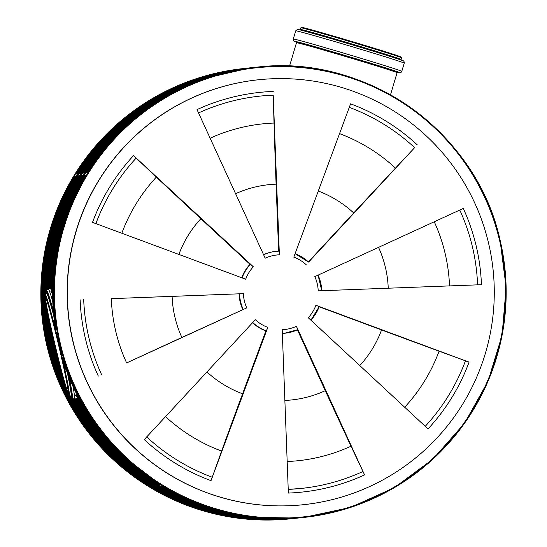 <?xml version="1.0" encoding="UTF-8"?>
<svg xmlns="http://www.w3.org/2000/svg" width="547" height="547" viewBox="0 0 547 547"><rect width="100%" height="100%" fill="white"/><g stroke="black" fill="none" stroke-linecap="round" stroke-linejoin="round"><path stroke-width="0.82" d="M253.343 266.772L250 264.31L200.872 218.711A310.887 9.47 42.8 0 1 156.333 177.119L133.557 155.587L253.343 266.772A37.469 37.435 84 0 0 245.692 279.223L92.518 222.369A200.961 200.797 84 0 1 133.557 155.587M241.685 277.732A41.182 41.148 -96 0 1 250 264.31M246.772 307.879L181.891 337.458A310.887 4.027 -24.6 0 0 126.63 362.928L246.772 307.879A37.469 37.435 84 0 1 243.388 293.657L172.107 296.378A310.887 0.841 -2.2 0 1 111.315 298.648L243.388 293.657M242.779 309.493A41.182 41.148 -96 0 1 239.053 293.862M267.784 327.38L266.341 330.88L265.869 330.928L242.581 393.792A310.887 11.275 -69.6 0 0 221.603 451.077L211.005 480.669L267.784 327.38A37.469 37.435 84 0 1 255.34 319.721L144.264 439.583A200.961 200.797 84 0 0 211.005 480.669M265.869 330.928A41.182 41.148 -96 0 1 252.495 322.785M297.404 329.882L325.294 390.681A310.887 11.918 -114.7 0 0 351.024 446.208L364.576 474.892A200.961 200.797 84 0 1 288.365 493.066L282.204 329.691A37.469 37.435 84 0 0 296.419 326.299L297.814 329.697A41.182 41.148 -96 0 1 282.348 333.41M288.078 489.367L301.192 488.437A197.241 197.084 -96 0 0 362.88 471.535A197.241 197.084 -96 0 1 288.228 489.367M297.821 329.697L284.461 333.273A41.182 41.148 -96 0 1 282.348 333.438M296.419 326.299L364.576 474.892M319.161 306.785L381.574 329.95A310.887 5.579 -159.7 0 0 439.084 351.181L469.073 362.128A200.961 200.797 84 0 1 428.034 428.916L308.248 317.732A37.469 37.435 84 0 0 315.899 305.281L319.229 306.587A41.182 41.148 -96 0 1 310.894 320.186L319.236 306.587M465.435 360.856A197.241 197.084 -96 0 1 425.238 426.318A197.241 197.084 -96 0 0 465.442 360.856M315.899 305.281L469.073 362.128M459.774 210.041A197.241 197.084 -96 0 1 477.586 284.85A197.241 197.084 -96 0 0 459.774 210.041M481.449 284.707L318.204 290.847A37.469 37.435 84 0 0 314.819 276.625L463.282 208.434A200.961 200.797 84 0 1 481.449 284.707M308.399 261.856L353.704 212.968A310.887 8.287 132.9 0 1 395.474 168.127L414.647 147.656A197.241 197.084 -96 0 0 349.273 107.376A197.241 197.084 -96 0 1 414.647 147.656L308.624 262.075A41.182 41.148 -96 0 0 295.072 253.699L308.631 262.075M306.252 264.782A37.469 37.435 84 0 0 293.807 257.124L350.586 103.834A200.961 200.797 84 0 1 417.327 144.914M330.313 500.088A213.658 213.48 -96 0 1 68.478 314.484A213.658 213.48 -96 0 1 258.54 79.759A213.658 213.48 -96 0 1 491.227 256.297A213.658 213.48 -96 0 1 330.313 500.088M198.54 112.942A197.241 197.084 -96 0 1 273.213 95.164L279.387 254.806L279.093 251.114L276.358 251.305A41.182 41.148 -96 0 1 279.093 251.114M279.387 254.806A37.469 37.435 84 0 0 265.179 258.198L197.016 109.605A200.961 200.797 84 0 1 273.226 91.431M278.621 251.135L276.098 184.161A310.887 12.554 87.8 0 1 274.033 123.054L273.213 95.164A197.241 197.084 -96 0 0 260.105 96.094C238.622 98.371 218.055 104.005 198.417 112.997M263.545 254.642A41.182 41.148 -96 0 1 275.886 251.353L276.358 251.305A41.182 41.148 -96 0 0 263.606 254.779M303.052 504.744L302.888 504.758A213.658 213.48 -96 0 1 68.313 314.504A213.658 213.48 -96 0 1 258.382 79.773L258.54 79.759M52.574 291.852L51.5 291.729L51.404 290.772M55.664 328.132L55.233 328.398L56.314 329.362L55.185 326.046L54.29 320.275M65.872 368.917L64.081 363.406L63.473 363.372L65.141 368.671L66.843 370.476M76.389 396.076L76.204 395.399A0.622 0.581 -21.3 0 0 75.507 395.119L75.828 395.953L77.12 396.042M364.48 82.378L361.314 81.127M361.328 81.079L360.329 80.751M327.27 70.987L325.28 70.57M325.349 70.344L319.667 69.496M319.728 69.278L318.368 69.271M294.512 66.365L293.404 66.303A0.622 0.574 -87.1 0 1 293.383 66.378M87.951 172.353L88.395 171.437L86.898 172.702L88.026 172.496M86.775 172.476L87.226 171.56L85.729 172.825L86.857 172.613M51.445 288.043L50.365 288.625M84.361 172.729L84.881 171.806L83.383 173.071L84.45 172.961A226.349 226.164 -96 0 1 252.817 67.589L252.919 67.582A226.349 226.164 84 0 0 50.372 288.481M158.042 482.946L157.98 483.056A225.774 225.59 -96 0 1 63.602 359.947L63.069 361.287L63.575 361.335L63.602 359.947L64.478 359.509M156.873 483.063L158.049 484.656A226.349 226.164 -96 0 1 76.204 395.399L77.038 394.825M76.778 394.319L75.507 395.119M159.033 484.492L158.049 484.656L157.905 483.828L156.811 483.179A225.774 225.59 -96 0 1 76.635 394.934L76.477 394.394M76.512 398.38L77.25 398.448M173.467 493.517A225.774 225.59 -96 0 1 77.271 398.531L77.674 398.442M57.298 329.356L56.314 329.362A225.774 225.59 -96 0 1 85.045 176.893L85.27 177.037M56.314 329.547L57.298 329.533M85.92 175.943L85.482 175.013A226.349 226.164 -96 0 0 55.185 326.046L54.652 326.347L55.233 328.398A52.58 2.113 -103.4 0 1 63.069 361.287L63.473 363.372M134.097 117.584A225.774 225.59 -96 0 0 50.974 288.16L51.015 288.324M84.744 176.066L84.306 175.136L83.869 177.016A225.774 225.59 -96 0 0 52.102 291.954L52.567 292.433M85.311 175.122L84.306 175.136A226.349 226.164 -96 0 0 51.5 291.729A0.622 0.574 -5.7 0 1 51.008 292.289L52.211 292.508M85.729 172.825L86.617 172.599L85.729 172.825A226.349 226.164 -96 0 1 254.095 67.459L253.993 67.466A226.349 226.164 -96 0 0 51.404 290.799A0.622 0.588 -6.4 0 1 50.912 291.373L51.008 292.289M52.027 290.703L50.912 291.373M87.964 172.592A226.349 226.164 -96 0 1 256.331 67.219L256.434 67.213C365.861 53.428 476.683 131.991 500.013 239.873L506.125 287.503L502.064 335.345L488.013 381.259L464.594 423.166L432.868 459.186L394.264 487.698L350.511 507.418L303.585 517.455A226.349 226.164 84 0 0 500.013 239.873A226.349 226.164 84 0 0 227.559 72.149A226.349 226.164 84 0 0 57.079 330.422A226.349 226.164 84 0 0 303.585 517.455L303.482 517.462A226.349 226.164 -96 0 1 162.589 485.839L161.522 485.948A226.349 226.164 -96 0 0 302.416 517.571L302.949 517.517A226.349 226.164 -96 0 1 302.416 517.571L302.313 517.585A226.349 226.164 -96 0 1 161.42 485.962L160.353 486.071A226.349 226.164 -96 0 0 301.247 517.694L301.78 517.64A226.349 226.164 -96 0 1 301.247 517.694L301.144 517.708A226.349 226.164 -96 0 1 76.525 396.24A0.622 0.588 -20.6 0 0 75.828 395.953M54.447 318.45L53.743 320.843L54.317 320.48A226.349 226.164 -96 0 1 85.38 175.019M53.743 320.843L54.399 325.123L54.98 324.802M53.797 315.995A52.58 2.113 -103.4 0 0 46.625 293.507L44.95 293.91A52.58 2.113 -103.4 0 1 54.399 325.123L54.652 326.347M65.838 368.828L65.838 368.828C83.93 417.874 115.007 456.437 159.074 484.519M159.115 484.539A226.349 226.164 -96 0 1 65.811 368.74L65.141 368.671M64.464 364.603L63.794 364.569A52.58 2.113 -103.4 0 1 69.339 396.199A52.58 2.113 -103.4 0 0 69.339 396.199L68.019 395.009C66.912 393.341 61.626 375.133 55.623 350.292L49.298 322.826L44.437 297.192L44.328 294.833L44.95 293.91M64.396 359.345L63.52 359.776M127.663 459.699L160.285 484.416L159.218 484.533L159.074 483.705L157.98 483.056L159.218 484.533A226.349 226.164 -96 0 1 64.081 363.406L63.575 361.335M82.399 176.312L81.968 175.375L81.756 177.406M85.346 175.074L85.346 175.074C58.679 220.017 48.327 268.454 54.303 320.385M86.488 174.999L85.482 175.013L85.045 176.893L85.729 175.833M156.77 484.786A226.349 226.164 -96 0 1 76.532 398.619L110.938 447.002L156.77 484.786L155.704 484.902L155.56 484.074L154.466 483.418L155.704 484.895M74.433 399.119A226.349 226.164 -96 0 0 154.534 485.025L154.391 484.198L153.297 483.541L154.534 485.025L155.526 484.861M161.577 486.071L162.329 486.427M80.847 173.098L81.366 172.175L79.869 173.44L80.935 173.331A226.349 226.164 -96 0 1 249.302 67.958C180.954 74.693 116.955 114.733 80.97 173.276L81.346 173.043M79.677 173.221L80.197 172.298L78.7 173.563L79.828 173.351M44.375 294.546A226.349 226.164 -96 0 1 246.964 68.204L247.066 68.19A226.349 226.164 -96 0 1 247.6 68.136L247.066 68.19A226.349 226.164 -96 0 0 78.7 173.563L79.588 173.337M79.746 173.214L80.197 172.298A225.774 225.59 -96 0 1 128.237 118.2M79.869 173.44L80.758 173.214L79.869 173.44A226.349 226.164 -96 0 1 248.235 68.074A226.349 226.164 -96 0 1 248.769 68.013L248.133 68.081A226.349 226.164 -96 0 0 79.766 173.454M80.915 173.091L81.366 172.175A225.774 225.59 -96 0 1 129.407 118.077M83.192 172.852L83.712 171.929L82.214 173.194L83.281 173.084A226.349 226.164 -96 0 1 251.647 67.712L251.75 67.705A226.349 226.164 -96 0 1 252.283 67.65L251.75 67.705A226.349 226.164 -96 0 0 83.383 173.071L84.272 172.845M83.26 172.845L83.712 171.929A225.774 225.59 -96 0 1 131.752 117.831M84.436 172.722L84.881 171.806A225.774 225.59 -96 0 1 132.921 117.708M86.706 172.483L87.226 171.56A225.774 225.59 -96 0 1 135.266 117.461M87.876 172.36L88.395 171.437A225.774 225.59 -96 0 1 136.435 117.338M86.515 174.951L69.995 208.051L59.083 243.408L54.071 280.078L55.097 317.069L61.715 351.885L73.688 385.245L90.706 416.322L112.367 444.362M85.988 175.833L85.147 176.961M84.812 175.956L84.094 177.16M84.559 175.956L83.978 177.084M82.474 176.202L81.633 177.331M82.214 176.202L81.53 177.262A225.774 225.59 -96 0 0 49.798 288.611M81.229 176.435L80.58 177.529M81.298 176.319L80.464 177.454M81.045 176.319L80.792 175.498L80.354 177.385A225.774 225.59 -96 0 0 48.621 288.891M80.792 175.505L80.792 175.498A226.349 226.164 -96 0 0 48.02 289.055M78.884 176.681L78.242 177.768M78.959 176.565L78.118 177.7M78.7 176.565L78.453 175.744L78.016 177.631A225.774 225.59 -96 0 0 46.242 293.602M70.317 395.966A226.349 226.164 -96 0 0 152.189 485.271L152.045 484.444L150.951 483.787L152.189 485.271L153.181 485.107M77.715 176.804L77.065 177.891M77.783 176.688L76.949 177.823M77.53 176.688L77.277 175.867L76.84 177.754A225.774 225.59 -96 0 0 45.073 293.876M69.209 396.213A226.349 226.164 -96 0 0 151.02 485.387L150.876 484.567L149.782 483.91L151.02 485.387L152.087 485.278A226.349 226.164 -96 0 1 70.221 395.987L85.558 421.73L104.162 445.217M149.844 483.801L149.782 483.91A225.774 225.59 -96 0 1 69.818 396.083M151.013 483.678L150.951 483.787A225.774 225.59 -96 0 1 70.919 395.823M153.358 483.432L153.297 483.541A225.774 225.59 -96 0 1 75.035 398.975M154.528 483.309L154.466 483.418A225.774 225.59 -96 0 1 76.129 398.715M162.63 485.866L162.63 485.859C206.137 511.773 253.09 522.31 303.482 517.462M161.953 486.03L163.505 486.304M161.529 485.955L163.437 486.413A225.774 225.59 -96 0 0 175.806 493.271M160.353 486.071L162.261 486.536A225.774 225.59 -96 0 0 174.637 493.394M159.156 486.256L158.008 486.317L159.991 486.673M158.439 486.399L159.922 486.782A225.774 225.59 -96 0 0 172.291 493.64M158.91 486.139L158.008 486.317L158.91 486.139M158.062 486.44L158.815 486.796M158.008 486.317A226.349 226.164 -96 0 0 298.901 517.941L299.435 517.886A226.349 226.164 -96 0 1 298.901 517.941L298.799 517.954A226.349 226.164 -96 0 1 157.905 486.331L156.839 486.44L157.741 486.262L156.839 486.44L158.746 486.898A225.774 225.59 -96 0 0 171.122 493.763M154.924 486.768L156.476 487.042M155.601 486.598C199.108 512.512 246.061 523.041 296.453 518.2A226.349 226.164 -96 0 1 155.56 486.577L154.493 486.686L155.396 486.502L154.493 486.686L156.408 487.145A225.774 225.59 -96 0 0 168.777 494.009M153.755 486.892L155.3 487.165M154.432 486.721C197.939 512.635 244.892 523.164 295.284 518.324A226.349 226.164 -96 0 1 154.391 486.7L153.324 486.809L154.227 486.625L153.324 486.809L155.232 487.268A225.774 225.59 -96 0 0 167.608 494.132M77.4 173.461L77.852 172.544L76.354 173.809L77.243 173.584L76.354 173.809A226.349 226.164 -96 0 1 245.254 68.382L244.618 68.45A226.349 226.164 -96 0 0 76.252 173.816L75.158 173.932A226.349 226.164 -96 0 1 243.524 68.566A226.349 226.164 -96 0 1 244.071 68.505L189.105 81.182M147.499 484.047L147.437 484.157A225.774 225.59 -96 0 1 74.501 178.001L75.185 176.934L74.932 176.113L74.501 178.001L75.185 176.934M147.437 484.157L148.675 485.633L148.531 484.813L147.437 484.157M74.194 177.187L73.544 178.274M74.269 177.057L73.503 178.247M73.948 177.03L73.742 176.237L73.271 178.083A225.829 225.644 -96 0 0 146.227 484.341L147.478 485.763L146.364 484.081M148.572 485.647A226.349 226.164 -96 0 1 74.83 176.127L73.742 176.237A226.349 226.164 -96 0 0 147.478 485.763L148.49 485.599M77.332 173.467L77.852 172.544A225.774 225.59 -96 0 1 125.892 118.446M76.115 173.59L76.601 172.654L75.158 173.932M76.3 173.577L76.601 172.654A225.829 225.644 -96 0 1 137.735 108.648M150.951 487.11L150.917 487.09C194.424 512.997 241.377 523.534 291.77 518.693L292.406 518.624A226.349 226.164 -96 0 1 291.872 518.679A226.349 226.164 -96 0 1 150.979 487.056L151.881 486.871L150.979 487.056L152.886 487.514L152.21 487.056M165.262 494.379A225.774 225.59 -96 0 1 152.886 487.514L152.962 487.411M150.917 487.09L149.782 487.179L151.82 487.439M150.993 487.179L151.649 487.678A225.829 225.644 -96 0 0 178.876 501.503M150.651 487.042L149.789 487.179A226.349 226.164 -96 0 0 290.676 518.802L290.573 518.816A226.349 226.164 -96 0 1 44.061 331.783A226.349 226.164 -96 0 1 243.422 68.573M242.089 277.883A41.182 41.148 -96 0 1 250.471 264.256M95.875 223.614A197.241 197.084 -96 0 1 136.128 158.124C118.405 177.331 104.983 199.176 95.855 223.675M121.81 233.241A169.358 169.221 -96 0 1 156.333 177.119M178.869 254.417A108.231 108.142 -96 0 1 200.872 218.711M243.251 309.445A41.182 41.148 -96 0 1 239.524 293.814M101.537 374.531A197.241 197.084 -96 0 1 83.705 299.667C84.744 325.793 90.686 350.75 101.544 374.538M80.142 299.79A200.961 200.797 84 0 0 98.31 376.069M126.63 362.928A169.358 169.221 -96 0 1 111.315 298.648M181.891 337.458A108.231 108.142 -96 0 1 172.107 296.378M266.341 330.88A41.182 41.148 -96 0 1 252.741 322.525M146.644 436.875C165.837 454.619 187.669 468.061 212.147 477.196A197.241 197.084 -96 0 1 146.712 436.944M221.603 451.077A169.358 169.221 -96 0 1 165.543 416.623M242.581 393.792A108.231 108.142 -96 0 1 206.944 371.946M351.024 446.208A169.358 169.221 -96 0 1 287.175 461.511M325.294 390.681A108.231 108.142 -96 0 1 284.878 400.445M439.084 351.181A169.358 169.221 -96 0 1 404.698 407.248M381.574 329.95A108.231 108.142 -96 0 1 359.789 365.574M318.06 275.134A41.182 41.148 -96 0 1 321.766 290.71L318.067 275.134M434.256 221.761A169.358 169.221 -96 0 1 449.518 285.91M378.538 247.353A108.231 108.142 -96 0 1 388.24 288.207M339.55 133.625A169.358 169.221 -96 0 1 395.474 168.127M318.286 191.033A108.231 108.142 -96 0 1 353.704 212.968M210.137 138.22A169.358 169.221 -96 0 1 274.033 123.054M235.593 193.7A108.231 108.142 -96 0 1 276.098 184.161M253.459 67.527A226.349 226.164 84 0 0 252.919 67.582L253.459 67.527M47.917 289.096A226.349 226.164 -96 0 1 250.478 67.835L196.161 80.443M82.214 173.194A226.349 226.164 -96 0 1 251.114 67.773L250.478 67.835M76.628 398.599A226.349 226.164 84 0 0 300.071 517.818A226.349 226.164 84 0 0 300.611 517.763M155.704 484.902A226.349 226.164 -96 0 1 75.527 398.859M155.601 484.909A226.349 226.164 -96 0 1 75.431 398.879L109.817 447.179L155.492 484.84M57.401 357.54A226.349 226.164 -96 0 1 51.575 333.075M81.831 175.443L68.095 201.898L57.948 229.938L51.582 259.066L49.093 288.782A226.349 226.164 -96 0 1 81.865 175.389L80.792 175.498M49.196 288.761A226.349 226.164 -96 0 1 81.968 175.375L83.035 175.266A226.349 226.164 -96 0 0 50.262 288.501M156.845 486.447L156.845 486.447A226.349 226.164 -96 0 0 297.732 518.064L298.265 518.009A226.349 226.164 -96 0 1 297.732 518.064L297.63 518.077A226.349 226.164 -96 0 1 74.33 399.139M57.907 359.543A226.349 226.164 -96 0 1 51.11 331.024M300.782 517.749L299.968 517.831A226.349 226.164 -96 0 1 159.074 486.208M86.898 172.702A226.349 226.164 -96 0 1 255.798 67.281L255.162 67.343A226.349 226.164 -96 0 0 86.795 172.715M160.285 484.416A226.349 226.164 -96 0 1 86.549 174.896M254.095 67.459A226.349 226.164 -96 0 1 254.628 67.404L254.095 67.459M289.507 66.18L296.481 42.741A52.485 0.814 16.6 0 1 296.529 42.721A52.485 0.814 16.6 0 1 347.96 57.209A52.485 0.814 16.6 0 1 397.088 72.689L390.496 94.843M77.626 398.36L74.508 399.105A56.601 2.27 -103.4 0 0 72.936 386.305M53.312 310.751A54.919 2.202 -103.4 0 0 46.769 293.452L46.81 290.348L48.252 288.98A56.601 2.27 -103.4 0 1 52.751 301.561M74.508 399.105L72.751 398.667L71.165 395.782A54.919 2.202 -103.4 0 0 69.298 377.868M68.587 395.741A51.958 2.085 76.6 0 1 48.71 320.111A51.958 2.085 76.6 0 1 52.334 319.735A51.958 2.085 76.6 0 1 68.587 395.741M53.428 312.152A53.141 2.133 -103.4 0 0 46.926 293.76L46.967 293.24L46.625 293.507M71.172 395.44A53.141 2.133 -103.4 0 0 68.772 376.562M69.339 396.199L71.021 395.796A52.58 2.113 -103.4 0 0 67.37 372.965M153.256 485.155A226.349 226.164 -96 0 1 72.908 398.79L105.339 445.094M61.558 373.697A226.349 226.164 -96 0 1 47.91 316.337L61.558 373.697M46.714 293.479A226.349 226.164 -96 0 1 46.714 292.912L46.714 293.479M79.486 175.683L65.585 202.52L55.384 230.971L49.059 260.522L46.727 290.662A226.349 226.164 -96 0 1 79.52 175.635L78.447 175.751A226.349 226.164 -96 0 0 45.647 293.746M64.122 383.023A226.349 226.164 -96 0 1 45.927 306.361L46.898 317.93L53.08 351.119L64.122 383.023M78.317 175.806L64.115 203.327L53.804 232.53L47.575 262.861L45.538 293.766A226.349 226.164 -96 0 1 78.344 175.758L77.277 175.867A226.349 226.164 -96 0 0 44.471 294.279M66.331 390.353A226.349 226.164 -96 0 1 44.519 297.848M65.018 386.093A225.774 225.59 -96 0 1 45.271 302.73M63.917 382.278A226.349 226.164 -96 0 1 46.078 307.168M62.597 377.539A225.774 225.59 -96 0 1 47.035 312.07M227.716 72.703A225.774 225.59 -96 0 1 499.479 240.003A225.774 225.59 -96 0 1 332.357 511.958A225.774 225.59 -96 0 1 60.594 344.658A225.774 225.59 -96 0 1 227.716 72.703M295.284 518.324L295.92 518.255A226.349 226.164 -96 0 1 295.387 518.31A226.349 226.164 -96 0 1 154.493 486.686M238.868 517.435L294.751 518.378A226.349 226.164 -96 0 1 294.218 518.433A226.349 226.164 -96 0 1 153.324 486.809L153.324 486.809M294.115 518.447A226.349 226.164 -96 0 1 69.1 396.213M66.563 391.071A226.349 226.164 -96 0 1 44.396 296.775M148.675 485.633A226.349 226.164 -96 0 1 74.932 176.113L76.006 176.004A226.349 226.164 -96 0 0 149.741 485.524L148.675 485.633M76.354 173.809L77.421 173.693A226.349 226.164 -96 0 1 245.788 68.327C177.433 75.062 113.441 115.102 77.455 173.645L77.831 173.413M291.77 518.693A226.349 226.164 -96 0 1 150.876 487.062M152.087 486.967C195.594 512.874 242.547 523.411 292.939 518.57A226.349 226.164 -96 0 1 152.045 486.946L150.979 487.056M291.223 518.747A226.349 226.164 -96 0 1 290.676 518.802L291.223 518.747M166.473 494.269A225.774 225.59 -96 0 1 68.361 395.645M67.89 394.708A225.774 225.59 -96 0 1 126.972 118.398M292.939 518.57L293.342 518.522A226.349 226.164 -96 0 1 293.042 518.556A226.349 226.164 -96 0 1 46.529 331.523A226.349 226.164 -96 0 1 245.89 68.313A226.349 226.164 -96 0 1 246.157 68.286M296.453 518.2L296.857 518.159A226.349 226.164 -96 0 1 296.556 518.187A226.349 226.164 -96 0 1 73.072 398.893M61.305 372.739A226.349 226.164 -96 0 1 48.122 317.342M46.83 290.279A226.349 226.164 -96 0 1 249.671 67.924M169.987 493.9A225.774 225.59 -96 0 1 73.886 399.146M59.596 366.216A225.774 225.59 -96 0 1 49.545 323.968M47.445 289.39A225.774 225.59 -96 0 1 130.487 118.036M44.861 296.159A50.413 2.024 76.6 0 1 64.143 369.533A50.413 2.024 76.6 0 1 60.628 369.895A50.413 2.024 76.6 0 1 44.861 296.159M68.382 393.197A49.791 1.997 76.6 0 1 55.144 345.26A49.791 1.997 76.6 0 1 45.449 297.014M301.643 27.371A51.958 0.807 16.6 0 1 359.488 43.794A51.958 0.807 16.6 0 1 399.201 56.676M300.871 27.788A52.58 0.814 16.6 0 1 352.398 42.304A52.58 0.814 16.6 0 1 401.614 57.811L401.293 57.045L386.613 52.102C369.82 46.782 333.239 35.863 313.246 30.317L301.404 27.35L300.829 27.808A52.58 0.814 16.6 0 1 300.871 27.788M300.829 27.808L300.337 29.463A52.58 0.814 16.6 0 1 300.378 29.442A52.58 0.814 16.6 0 1 351.906 43.958A52.58 0.814 16.6 0 1 401.122 59.466L401.614 57.811M298.587 29.613A54.919 0.855 16.6 0 1 298.662 29.627L300.392 29.976A53.141 0.827 16.6 0 1 350.791 44.266A53.141 0.827 16.6 0 1 400.801 59.869L402.428 60.519C403.754 60.703 404.356 61.572 404.233 63.131A56.601 0.882 16.6 0 0 351.242 46.44A56.601 0.882 16.6 0 0 295.777 30.817A56.601 0.882 16.6 0 0 295.729 30.837L297.363 29.497L298.662 29.627A54.919 0.855 16.6 0 1 350.75 44.396A54.919 0.855 16.6 0 1 402.428 60.519M296.337 42.153L295.086 41.654C293.76 41.469 293.165 40.594 293.288 39.035A56.601 0.882 16.6 0 1 293.336 39.015A56.601 0.882 16.6 0 1 348.801 54.645A56.601 0.882 16.6 0 1 401.792 71.336L404.233 63.131M295.086 41.654A54.919 0.855 16.6 0 1 294.423 41.271A54.919 0.855 16.6 0 1 352.678 57.756A54.919 0.855 16.6 0 1 398.852 72.539C400.158 73.093 401.142 72.689 401.792 71.336M296.303 42.119A53.045 0.827 16.6 0 1 296.166 41.969A53.045 0.827 16.6 0 1 350.429 57.298A53.045 0.827 16.6 0 1 397.58 72.266M86.823 172.667C122.808 114.118 186.807 74.077 255.162 67.343M51.363 290.997L51.404 290.785C49.866 179.019 142.678 76.696 253.993 67.466M84.484 172.907C120.47 114.364 184.469 74.324 252.817 67.589M50.256 289.11C51.09 248.27 62.002 210.342 83 175.32M71.021 395.796L71.438 395.884L71.172 395.426M87.999 172.544C123.984 114.002 187.983 73.954 256.331 67.219M79.794 173.399C115.779 114.856 179.778 74.816 248.133 68.081M79.219 173.269L79.924 173.194M83.691 172.797L83.315 173.03C119.294 114.487 183.293 74.447 251.647 67.712M82.734 172.9L83.438 172.825M83.903 172.777L84.614 172.702M87.205 172.428L86.829 172.661M86.248 172.531L86.952 172.455M87.417 172.408L88.129 172.332M120.634 460.437L153.215 485.127M119.465 460.56L152.045 485.257M161.461 485.982C204.968 511.896 251.921 522.426 302.313 517.585M161.597 486.071L160.784 486.153M159.115 486.228C202.622 512.142 249.576 522.672 299.968 517.831M157.946 486.351C201.453 512.265 248.406 522.795 298.799 517.954M158.083 486.44L157.269 486.522M80.388 173.146L81.1 173.071M132.155 116.675L103.144 144.668L79.568 177.385M53.127 244.461L47.904 289.103M51.062 330.812L56.71 355.55M92.498 427.904L125.147 463.316L164.551 490.987M242.383 517.072L297.63 518.077M246.964 68.204L192.647 80.806M128.641 117.044L99.629 145.037L76.054 177.748M49.613 244.83L44.362 294.587M44.389 296.693L44.512 301.294L53.196 355.919M88.983 428.274L121.632 463.678L161.037 491.356M76.279 173.768C112.265 115.226 176.264 75.185 244.618 68.45M74.802 176.175L58.276 209.282L47.363 244.639L42.358 281.302L43.384 318.292L50.003 353.109L61.968 386.469L78.987 417.546L100.648 445.586M115.95 460.93L148.531 485.62M76.874 173.515L77.578 173.44M76.655 173.536L76.293 173.748M75.677 173.638L76.409 173.563M151.054 487.172L150.213 487.261M149.7 485.497L117.12 460.806M152.223 487.049L151.41 487.138M246.253 68.279L245.788 68.327M75.971 176.052L59.452 209.159L48.539 244.516L43.528 281.179L44.553 318.169L51.172 352.986L63.137 386.346L80.163 417.423L101.817 445.463M125.092 117.42L96.081 145.413L72.512 178.131M46.071 245.213L40.97 301.684L49.668 356.302M85.455 428.65L118.097 464.061L157.509 491.732M235.333 517.811L290.573 518.816M51.439 288.221L48.252 288.98M45.531 296.631L46.529 299.838C49.394 307.811 57.264 338.121 63.076 364.623C65.948 377.738 67.671 386.715 68.252 391.549L68.354 393.758L68.696 393.484M76.532 396.26C117.195 477.832 210.684 528.381 301.144 517.708M401.122 59.466L401.32 60.095M300.337 29.463L299.852 29.88M293.288 39.035L295.729 30.837M397.532 72.272L398.852 72.539M397.601 72.266L397.088 72.689M296.283 42.105L296.481 42.741"/></g></svg>
